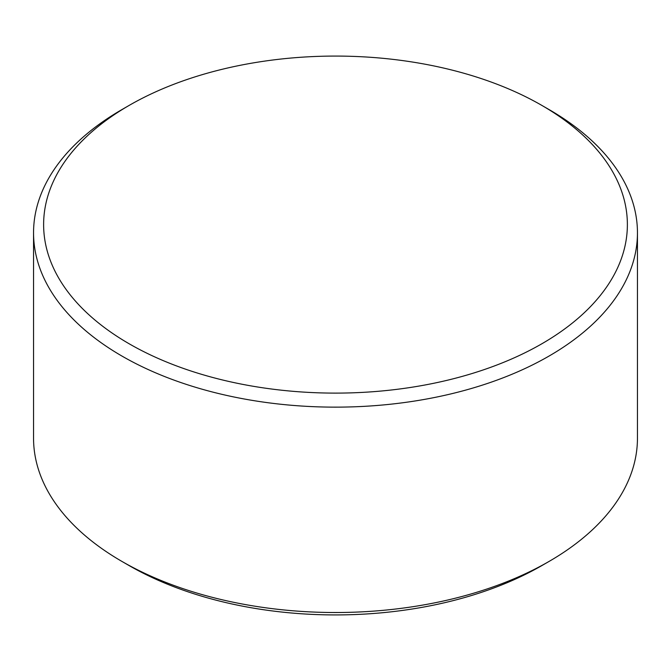 <?xml version="1.0" encoding="UTF-8"?>
<svg xmlns="http://www.w3.org/2000/svg" width="671" height="671" viewBox="0 0 671 671"><rect width="100%" height="100%" fill="white"/><g stroke="black" fill="none" stroke-linecap="round" stroke-linejoin="round"><path stroke-width="1.01" d="M549.012 561.459L541.9 565.561A291.885 168.522 180 0 1 129.109 565.569L121.988 561.459A301.95 174.326 0 0 0 549.012 561.459A301.95 174.326 0 0 0 637.45 438.188L637.45 232.812A301.95 174.326 0 0 0 549.012 109.541L541.9 105.439A291.885 168.522 0 0 0 541.891 105.431A291.885 168.522 0 0 0 129.109 105.431A291.885 168.522 0 0 0 129.1 105.439A291.885 168.522 0 0 0 129.109 343.753A291.885 168.522 0 0 0 541.891 343.753A291.885 168.522 0 0 0 541.9 105.439L549.012 109.541M129.1 105.439L121.988 109.541A301.95 174.326 0 0 0 33.55 232.812A301.95 174.326 0 0 0 121.988 356.083A301.95 174.326 0 0 0 451.055 393.869A301.95 174.326 0 0 0 637.45 232.812M129.109 565.569A291.885 168.522 180 0 1 129.1 565.561L121.988 561.459A301.95 174.326 0 0 1 33.55 438.188L33.55 232.812"/></g></svg>
